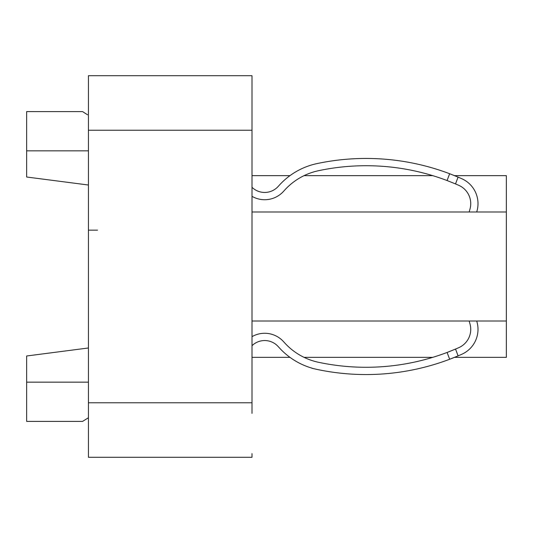 <?xml version="1.0" encoding="UTF-8"?>
<svg xmlns="http://www.w3.org/2000/svg" width="533" height="533" viewBox="0 0 533 533"><rect width="100%" height="100%" fill="white"/><g stroke="black" fill="none" stroke-linecap="round" stroke-linejoin="round"><path stroke-width="0.8" d="M251.989 130.219L88.431 130.219L88.431 75.713L252.009 75.713L252.009 153.85M252.009 381.368L252.009 391.389M252.009 75.713L252.009 395.786M252.009 357.35L252.009 345.697A18.169 18.169 0 0 1 278.179 346.55A236.219 236.219 -133.1 0 0 279.432 347.922A70.862 70.862 0 0 0 312.038 368.163A70.862 70.862 0 0 1 289.972 357.35L252.009 357.35M447.094 352.46A228.95 228.95 0 0 1 318.494 362.287A63.594 63.594 0 0 1 284.789 343.019A228.95 228.95 -133.4 0 1 283.583 341.686A25.437 25.437 0 0 0 252.009 336.656L252.009 211.987L506.35 211.987L506.35 357.35L454.536 357.35L449.672 359.255L447.094 352.46L455.528 349.075A228.95 228.95 -25.1 0 0 458.846 347.636A19.988 19.988 0 0 0 469.959 323.851L469.147 321.013M289.972 175.65L252.009 175.65L252.009 211.987M252.009 457.287L252.009 453.656L252.009 457.287L88.431 457.287L251.989 457.287M252.009 336.656L252.009 345.697M304.057 357.35L432.749 357.35M252.009 321.013L506.35 321.013M469.147 211.987L469.959 209.149A19.988 19.988 0 0 0 458.846 185.364A228.95 228.95 22.1 0 0 455.508 183.918L447.074 180.534L449.645 173.731L454.536 175.65L506.35 175.65L506.35 211.987M304.057 175.65L432.749 175.65M88.431 130.219L88.431 457.287M88.431 347.982L26.65 355.991L26.65 421.403L82.568 421.403L88.431 417.745M87.559 114.795L82.568 111.604L26.65 111.597L26.65 177.009L88.431 185.018M455.508 183.918L458.08 177.116L449.645 173.731A236.219 236.219 0 0 0 316.982 163.598A70.862 70.862 0 0 0 279.432 185.078A236.219 236.219 -45.4 0 0 278.179 186.45A18.169 18.169 0 0 1 252.009 187.303M449.645 173.731L458.107 177.123M252.009 196.344A25.437 25.437 0 0 0 283.583 191.314A228.95 228.95 -45.7 0 1 284.789 189.981A63.594 63.594 0 0 1 318.494 170.713A228.95 228.95 0 0 1 447.074 180.534M316.982 163.598A70.862 70.862 0 0 0 312.032 164.837A70.862 70.862 0 0 1 316.982 163.598M447.094 180.54L447.8 180.807M458.08 177.116A236.219 236.219 -157.1 0 1 461.791 178.722A27.256 27.256 0 0 1 476.948 211.148L476.709 211.987M476.709 321.013L476.948 321.852A27.256 27.256 0 0 1 461.791 354.278A236.219 236.219 0 0 1 458.107 355.877L449.672 359.255A236.219 236.219 0 0 1 316.982 369.402L312.005 368.283M449.645 359.269L458.08 355.884M452.61 350.288L447.833 352.18M454.536 357.35L449.672 359.255M454.536 175.65L449.672 173.745M252.009 119.232L252.009 114.622M252.009 413.395L252.009 395.786L252.009 413.395M252.009 407.938L252.009 411.536M97.512 230.156L88.431 230.156M88.431 402.781L251.989 402.781M26.65 382.161L88.431 382.161M88.431 150.839L26.65 150.839M458.107 355.877L455.528 349.075"/></g></svg>
